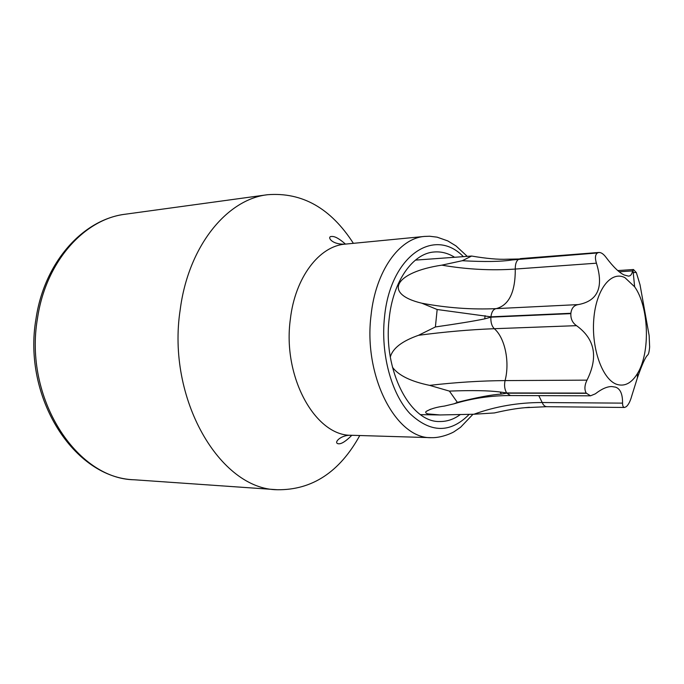 <?xml version="1.0" encoding="UTF-8"?>
<svg xmlns="http://www.w3.org/2000/svg" width="684" height="684" viewBox="0 0 684 684"><rect width="100%" height="100%" fill="white"/><g stroke="black" fill="none" stroke-linecap="round" stroke-linejoin="round"><path stroke-width="1.03" d="M390.316 357.031C392.667 348.318 402.064 341.077 418.514 335.305L435.392 326.952L437.161 309.51L421.84 303.217C382.433 293.863 394.771 272.189 441.821 265.153L462.29 260.715L471.627 256.047L415.41 260.117M529.407 407.288L524.731 407.715C516.497 408.399 506.391 410.143 494.404 412.939L473.858 414.248L440.051 414.957L428.022 413.906C425.824 413.324 425.192 412.512 426.106 411.469C430.518 408.87 436.631 407.065 444.463 406.065L454.185 403.765L457.348 402.346L449.405 391.103L429.62 385.366C410.879 381.475 398.481 375.422 392.436 367.222M435.392 326.952C457.852 323.737 474.311 321.035 484.776 318.847L490.907 317.162C490.616 322.249 491.753 326.097 494.293 328.705C469.976 329.637 444.72 331.843 418.514 335.305M576.509 325.661L494.293 328.705C505.006 337.828 509.965 362.135 505.074 380.595C504.074 385.331 504.604 389.452 506.664 392.949L586.197 393.095C584.273 389.547 584.538 385.229 587 380.142C598.44 357.116 594.943 338.956 576.509 325.661C572.491 322.848 570.61 318.838 570.858 313.631L570.884 313.281C571.508 308.185 573.962 305.286 578.254 304.594L496.174 308.629C493.344 309.159 491.599 311.887 490.932 316.829L437.161 309.51M586.197 393.095L590.54 395.814L595.337 393.83C601.681 388.905 607.187 386.477 611.864 386.554L615.583 387.153C620.345 388.82 622.662 394.146 622.551 403.132C622.577 405.954 623.244 407.407 624.543 407.467L626.288 406.681C628.519 404.706 630.332 401.14 631.734 395.985L637.377 377.91C642.062 364.444 645.516 356.809 647.731 355.005C648.594 354.312 649.227 351.627 649.638 346.959L649.142 335.57L640.027 284.758L636.359 272.642L633.487 269.522L617.823 270.573M519.036 258.988L507.22 259.21L519.036 258.988L597.5 252.943C595.2 254.542 594.841 257.962 596.422 263.195C603.895 287.237 597.833 301.037 578.254 304.594M462.29 260.715C484.392 261.963 501.039 261.707 512.231 259.937L597.5 252.943M506.664 392.949L500.072 392.009C489.069 390.53 472.182 390.231 449.405 391.103M457.348 402.346C477.047 397.413 491.745 394.651 501.449 394.052L506.801 393.163L586.342 393.317M597.654 252.849L598.919 252.464C601.21 252.396 603.621 254.08 606.152 257.517C613.249 266.914 619.268 272.736 624.193 274.985L628.485 276.122C630.614 276.02 631.973 274.275 632.555 270.898L633.487 269.522M624.911 277.644L634.632 286.784C648.996 306.765 650.518 352.542 637.522 373.43C631.597 383.177 624.663 386.811 616.729 384.34C602.501 379.594 591.292 348.583 593.798 319.035C596.097 289.4 611.12 270.445 624.911 277.644M507.22 259.21C498.362 259.629 486.495 258.569 471.627 256.047M353.38 243.333C330.782 208.227 302.191 192.024 267.598 194.718C227.028 199.198 188.382 246.103 180.217 309.604C166.366 398.772 220.137 489.573 277.43 489.744C312.135 490.129 339.589 472.054 359.793 435.528M454.065 256.919C447.678 253.089 441.086 251.447 434.28 251.977C412.888 253.208 392.924 281.218 389.179 318.59C382.732 370.061 410.323 422.9 439.932 421.506C447.079 421.583 453.825 419.309 460.17 414.666M587 380.142L505.074 380.595C480.835 380.774 455.681 382.365 429.62 385.366M490.907 317.162L570.858 313.631M633.23 272.617L636.24 272.42M513.846 259.082L512.231 259.937M500.072 392.009L501.449 394.052M490.932 316.829L570.884 313.281M485.076 315.675L484.776 318.847M632.555 270.898L619.294 271.779M538.787 395.643L543.181 404.483L544.738 406.125L546.482 406.698L524.731 407.715M622.551 403.132L542.198 402.534C518.361 402.474 495.584 406.382 473.858 414.248M506.801 393.163L510.452 395.54C491.035 395.549 472.285 398.285 454.185 403.765M518.865 259.082C516.377 260.732 515.189 264.058 515.283 269.06C491.24 270.719 466.753 269.411 441.821 265.153M596.422 263.195L515.283 269.06C515.377 292.094 509.007 305.278 496.174 308.629C471.883 309.741 447.105 307.937 421.84 303.217M35.987 318.847C22.375 397.165 73.923 478.116 134.329 479.783C76.42 479.005 23.487 397.746 37.526 318.171C45.845 261.442 84.483 218.889 125.471 214.195L267.598 194.718M345.454 244.102C339.332 238.673 334.733 236.134 331.654 236.502C326.807 236.108 330.911 244.863 345.275 244.12C319.377 245.941 295.095 277.319 290.349 319.223C282.261 377.141 315.649 436.469 351.653 435.281C340.623 434.511 332.869 443.292 338.563 443.788C341.496 444.061 345.924 441.231 351.832 435.289M345.275 244.12L424.644 236.416C399.353 238.126 375.61 271.052 371.053 315.281C363.247 376.439 396.216 439.06 431.356 437.674C441.941 438.051 453.672 432.288 454.441 431.476L460.58 427.269L472.986 414.273M463 256.269C434.015 226.755 390.282 255.961 384.528 316.983C380.509 353.602 391.231 393.411 409.827 413.478C430.527 433.1 450.311 433.408 469.164 414.393M420.557 414.649L440.051 414.957M634.632 286.784L632.956 269.829M637.522 373.43L637.377 377.91M426.106 411.469L430.535 409.212M590.54 395.814L510.452 395.54M624.543 407.467L546.482 406.698M598.919 252.464L520.268 258.62M36.047 318.488C44.332 262.588 82.61 219.384 125.471 214.195M134.329 479.783L277.43 489.744M466.941 256.064L455.971 245.898L447.746 240.896L437.11 237.16L429.68 236.245L424.644 236.416M351.653 435.281L431.356 437.674"/></g></svg>
